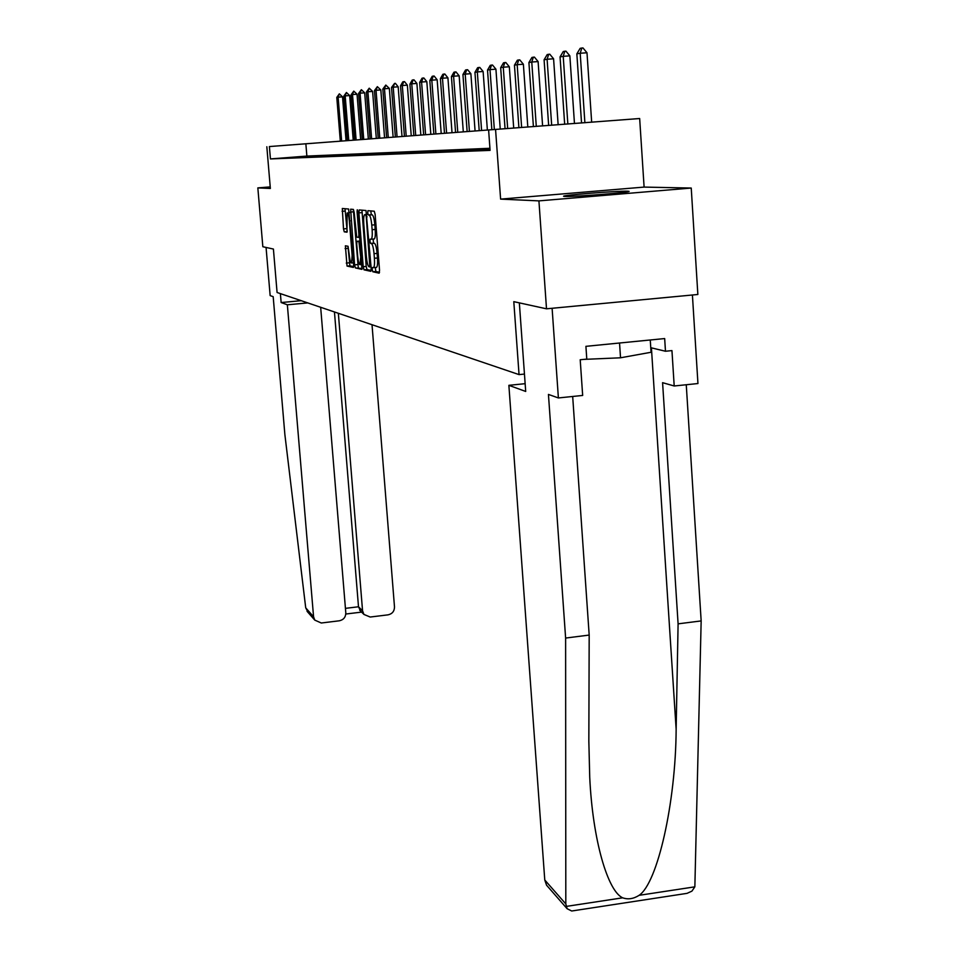 <?xml version="1.0" encoding="UTF-8"?>
<svg xmlns="http://www.w3.org/2000/svg" width="959" height="959" viewBox="0 0 959 959"><rect width="100%" height="100%" fill="white"/><g stroke="black" fill="none" stroke-linecap="round" stroke-linejoin="round"><path stroke-width="1.44" d="M372.212 269.539L372.799 271.757L379.165 273.171L379.536 270.21L375.125 214.384L374.274 211.22L367.944 210.68L367.705 212.778L368.292 214.96L369.095 215.044C370.294 215.751 371.181 219.096 371.768 225.077L372.14 229.692C372.476 235.075 372.188 238.24 371.253 239.211L370.15 239.139L369.97 241.2L370.546 243.406L371.361 243.538C372.56 244.305 373.447 247.686 374.034 253.655L374.406 258.259C374.741 263.581 374.454 266.698 373.531 267.633L372.404 267.501L372.212 269.539M375.317 267.477L375.844 271.493L379.536 272.296M370.773 210.92L371.337 214.708L372.152 214.78L369.095 215.044M373.099 239.043L373.59 243.142L374.406 243.274L371.361 243.538M564.923 196.439C573.566 196.979 633.384 192.196 628.924 191.32L627.462 191.189C617.716 190.757 559.996 195.384 563.7 196.307L564.923 196.439M345.384 245.804L347.026 266.063L353.392 267.441L353.631 264.66L348.62 209.014L342.315 208.487L343.502 228.889L344.257 231.838L346.978 232.21L347.146 212.994C348.093 213.102 348.836 215.739 349.364 220.93L352.145 255.538L351.521 262.994C350.562 262.85 349.807 260.177 349.28 254.986L348.057 246.271L345.384 245.804M269.383 146.547L639.665 118.52L269.383 146.547L270.438 158.93L490.085 150.383L488.622 130.148M546.51 308.81L538.922 200.887L691.235 188.048L697.852 294.485L546.51 308.81L513.796 301.653L519.047 374.609L277.079 292.495L273.411 249.052L262.838 246.739L257.839 187.892L270.354 188.467L266.83 146.739M691.235 188.048L644.1 187.089L500.61 199.112L538.922 200.887M500.61 199.112L495.575 129.633M363.221 266.71L364.024 269.827L370.833 271.325L371.181 268.424L366.002 210.512L359.181 209.937L358.918 212.874L363.221 266.71L366.206 266.446L367.009 269.551L371.193 270.474M361.903 269.359L355.357 267.909L354.578 264.864L350.646 209.182L353.403 209.422L354.183 212.442L356.712 237.113L358.642 237.376L358.894 234.499L357.084 211.819L357.263 209.769L357.863 211.891L361.975 269.347M270.222 186.897L257.839 187.892M519.047 374.609L524.453 374.07M489.929 148.285L306.868 156.077L270.438 158.93M489.917 148.969L475.436 149.904L489.917 148.969M475.94 149.556L461.938 150.455L475.94 149.556M462.634 150.095L449.076 150.983L462.634 150.095M449.963 150.623L436.813 151.486L449.963 150.623M437.855 151.126L425.113 151.966L437.855 151.126M426.311 151.606L413.928 152.421L426.311 151.606M415.259 152.061L403.236 152.853L415.259 152.061M404.686 152.505L393.01 153.272L404.686 152.505M394.569 152.925L383.192 153.668L394.569 152.925M384.859 153.32L373.794 154.051L384.859 153.32M375.532 153.704L364.756 154.423L375.532 153.704M366.59 154.075L356.089 154.783L366.59 154.075M357.983 154.435L347.745 155.118L357.983 154.435M349.711 154.783L339.714 155.442L349.711 154.783M341.752 155.106L331.994 155.766L341.752 155.106M334.08 155.43L324.538 156.065L334.08 155.43M326.683 155.73L317.369 156.353L326.683 155.73M319.539 156.029L310.44 156.641L319.539 156.029M312.658 156.317L303.751 156.916L312.658 156.317M306.005 156.593L297.29 157.18L306.005 156.593M299.58 156.856L291.045 157.432L299.58 156.856M644.1 187.089L639.665 118.52M346.031 140.637L347.374 140.541L346.031 140.649L342.519 96.847L338.119 97.171L336.789 97.41L340.313 141.117M353.212 140.086L354.674 139.978L353.212 140.086M306.868 156.077L305.849 143.742M376.276 267.393L376.575 267.357C377.51 266.422 377.798 263.305 377.462 257.995L374.406 258.259M374.406 243.274C375.616 244.042 376.515 247.422 377.103 253.392L377.462 257.995M372.152 214.78C373.363 215.487 374.25 218.832 374.837 224.814L375.209 229.429C375.544 234.811 375.245 237.976 374.31 238.947L373.962 238.971M361.963 210.165L366.206 266.446M369.862 266.95L366.278 216.89L365.703 214.72L364.648 214.684C363.737 215.667 363.449 218.82 363.797 224.142L366.386 256.736C366.961 262.598 367.836 265.943 369.011 266.77L369.91 266.938M362.238 268.508L355.357 267.909M353.32 209.422L358.282 267.645M357.719 256.473C358.258 261.783 359.026 264.504 360.033 264.648L360.704 257.048L358.906 241.56L356.976 241.272L356.724 244.137L357.719 256.473M345.012 208.702L347.206 231.61M347.973 246.259L349.903 265.811L353.643 266.626M591.667 122.213L586.992 52.769L580.195 53.248L576.85 53.848L581.538 122.992M576.85 53.848L580.159 48.346L581.837 48.034L582.976 47.95L586.992 52.769M584.882 122.728L580.195 53.248L581.837 48.034M583.767 359.397L620.533 357.791L651.065 352.265L650.262 339.989M619.55 343.01L620.533 357.791M548.14 887.003L546.546 885.181L544.772 880.002L565.81 903.953L567.117 908.712L571.72 911.002L687.028 893.356L691.918 891.139L694.855 886.835L701.161 620.917L678.097 623.841L662.585 382.677L674.201 385.986L671.947 350.598L665.474 351.246L664.671 338.563L585.913 346.331L586.788 359.098L580.207 359.757L582.664 395.444L558.39 397.949L552.108 308.283L692.41 295L697.948 383.54L674.201 385.986M572.679 396.475L589.186 635.074L588.838 741.163L589.725 777.138C592.65 840.36 607.802 891.247 622.679 897.816C628.037 899.71 633.503 898.871 639.114 895.322C657.478 883.107 675.771 802.899 676.143 729.236L678.097 623.841M589.186 635.074L565.618 638.059L548.44 394.425L558.39 397.949M565.81 903.953L565.618 638.059M701.161 620.917L686.26 384.739M525.136 383.684L508.869 385.326L544.772 880.002M519.346 302.864L525.7 391.452L508.869 385.326M650.765 347.697L665.474 351.246M280.388 293.622L281.143 302.541L287.352 304.794L313.569 616.781L314.756 620.101L321.289 623.002L339.294 620.797C343.562 619.85 345.731 617.2 345.803 612.861L320.666 307.288M287.352 304.794L307.791 302.912M308.223 612.633L305.717 607.826L284.871 434.547L273.183 296.679L270.15 295.6L266.063 247.446M360.668 611.159L358.498 606.771L362.562 610.823L363.941 614.443L370.198 617.033L388.035 614.851C392.255 613.904 394.413 611.267 394.497 606.951L372.02 324.717M362.562 610.823L338.347 313.281M281.143 302.541L301.234 300.694M345.444 608.354L358.498 606.771L334.451 311.963M574.465 123.531L569.862 55.85L563.221 56.329L560.056 56.893L564.671 124.274M560.056 56.893L563.257 51.534L564.839 51.235L565.954 51.163L569.862 55.85M567.848 124.035L563.221 56.329L564.839 51.235M558.138 124.766L553.583 58.787L547.098 59.242L544.089 59.794L548.656 125.473M544.089 59.794L547.193 54.579L548.704 54.291L549.783 54.207L553.583 58.787M551.677 125.245L547.098 59.242L548.704 54.291M542.602 125.929L538.107 61.58L531.765 62.023L528.912 62.551L533.408 126.624M528.912 62.551L531.921 57.456L533.36 57.192L534.415 57.108L538.107 61.58M536.285 126.408L531.765 62.023L533.36 57.192M527.81 127.044L523.374 64.241L517.177 64.673L514.456 65.176L518.903 127.703M514.456 65.176L517.369 60.201L518.747 59.949L519.778 59.878L523.374 64.241M521.636 127.499L517.177 64.673L518.747 59.949M513.7 128.098L509.325 66.77L503.271 67.202L500.67 67.669L505.057 128.746M500.67 67.669L503.511 62.826L504.818 62.575L505.825 62.503L509.325 66.77M507.671 128.554L503.271 67.202L504.818 62.575M500.238 129.105L495.923 69.18L490.001 69.611L487.52 70.055L491.847 129.741M487.52 70.055L490.277 65.332L491.523 65.092L492.506 65.02L495.923 69.18M494.341 129.549L490.001 69.611L491.523 65.092M487.376 130.076L483.12 71.493L477.318 71.913L474.945 72.345L479.212 130.688M474.945 72.345L477.63 67.717L478.829 67.49L479.788 67.418L483.12 71.493M481.598 130.508L477.318 71.913L478.829 67.49M475.077 130.999L470.881 73.699L465.199 74.107L462.933 74.514L467.141 131.599M462.933 74.514L465.547 69.995L466.685 69.779L467.62 69.719L470.881 73.699M469.419 131.419L465.199 74.107L466.685 69.779M463.305 131.886L459.157 75.809L453.595 76.217L451.425 76.612L455.573 132.462M451.425 76.612L453.967 72.189L455.057 71.985L455.981 71.913L459.157 75.809M457.767 132.294L453.595 76.217L455.057 71.985M452.025 132.726L447.925 77.835L442.483 78.23L440.397 78.614L444.497 133.301M440.397 78.614L442.878 74.275L443.921 74.083L444.832 74.023L447.925 77.835M446.594 133.133L442.483 78.23L443.921 74.083M441.2 133.541L437.16 79.777L431.814 80.16L429.812 80.532L433.864 134.092M429.812 80.532L432.233 76.288L433.24 76.097L434.127 76.037L437.16 79.777M435.877 133.948L431.814 80.16L433.24 76.097M430.819 134.32L426.827 81.647L421.588 82.018L419.67 82.366L423.662 134.859M419.67 82.366L422.032 78.218L422.991 78.039L423.866 77.979L426.827 81.647M425.592 134.716L421.588 82.018L422.991 78.039M420.845 135.075L416.901 83.433L411.759 83.805L409.913 84.14L413.856 135.591M409.913 84.14L412.214 80.076L413.149 79.897L414 79.837L416.901 83.433M415.715 135.459L411.759 83.805L413.149 79.897M411.243 135.794L407.359 85.159L402.312 85.519L400.538 85.842L404.422 136.31M400.538 85.842L402.792 81.851L403.679 81.683L404.518 81.623L407.359 85.159M406.208 136.166L402.312 85.519L403.679 81.683M402.013 136.49L398.177 86.813L393.226 87.173L391.512 87.473L395.36 136.981M391.512 87.473L394.569 83.409L395.396 83.349L398.177 86.813M397.074 136.861L393.226 87.173L394.569 83.409M393.13 137.149L389.342 88.408L384.475 88.755L382.821 89.055L386.621 137.64M382.821 89.055L385.806 85.063L389.342 88.408M388.275 137.521L384.475 88.755L385.806 85.063M384.571 137.796L380.819 89.942L376.036 90.29L374.454 90.578L378.194 138.276M374.454 90.578L377.355 86.658L380.819 89.942M379.788 138.156L376.036 90.29L377.355 86.658M376.312 138.42L372.607 91.417L367.908 91.764L366.386 92.04L370.078 138.887M366.386 92.04L369.215 88.192L372.607 91.417M371.613 138.767L367.908 91.764L369.215 88.192M368.34 139.019L364.696 92.843L360.069 93.179L358.594 93.455L362.25 139.475M358.594 93.455L361.351 89.678L364.696 92.843M363.725 139.355L360.069 93.179L361.351 89.678M360.656 139.594L357.048 94.222L352.504 94.557L351.078 94.809L354.686 140.038M351.078 94.809L353.763 91.117L357.048 94.222M356.113 139.93L352.504 94.557L353.763 91.117M353.224 140.146L349.663 95.552L345.192 95.888L343.813 96.128L347.374 140.589M343.813 96.128L346.439 92.496L349.663 95.552M348.764 140.482L345.192 95.888L346.439 92.496M336.789 97.41L339.354 93.838L342.519 96.847M341.644 141.021L338.119 97.171L339.354 93.838M375.844 271.493L372.799 271.757M371.337 214.708L368.292 214.96M373.59 243.142L370.546 243.406M376.324 267.393L373.483 267.645M377.103 253.392L374.034 253.655M374.07 238.983L371.181 239.235M375.209 229.429L372.14 229.692M374.837 224.814L371.768 225.077M361.915 212.622L358.918 212.874M367.009 269.551L364.024 269.827M370.905 264.84L370.102 264.912M367.081 216.818L366.278 216.89M366.913 214.612L365.703 214.72M366.901 214.468L364.864 214.636M357.503 264.6L354.578 264.864M353.272 211.831L350.335 212.083M359.901 237.281L358.618 237.388M359.673 234.428L358.894 234.499M357.851 211.759L357.084 211.819M361.471 256.976L360.704 257.048M360.476 244.557L359.709 244.629M360.224 241.44L358.906 241.56M359.997 241.009L357.048 241.26M352.888 255.466L352.145 255.538M350.107 220.858L349.364 220.93M347.146 231.598L344.257 231.838M346.391 228.65L343.502 228.889M344.964 211.076L342.087 211.316M349.903 265.811L347.026 266.063M349.136 262.826L346.271 263.078M347.973 248.333L345.096 248.585M566.146 906.423L622.679 897.816M639.114 895.322L694.855 886.835M651.413 347.853L676.143 729.236M305.717 607.826L313.569 616.781M376.575 267.357L373.531 267.633M374.31 238.947L371.253 239.211M359.889 237.269L358.642 237.376M362.07 264.468L360.033 264.648M353.475 262.826L351.521 262.994M349.46 212.802L347.374 212.982M546.546 885.181L567.117 908.712M363.941 614.443L359.661 610.152M361.603 612.106L345.803 614.024M307.048 611.291L314.756 620.101"/></g></svg>

